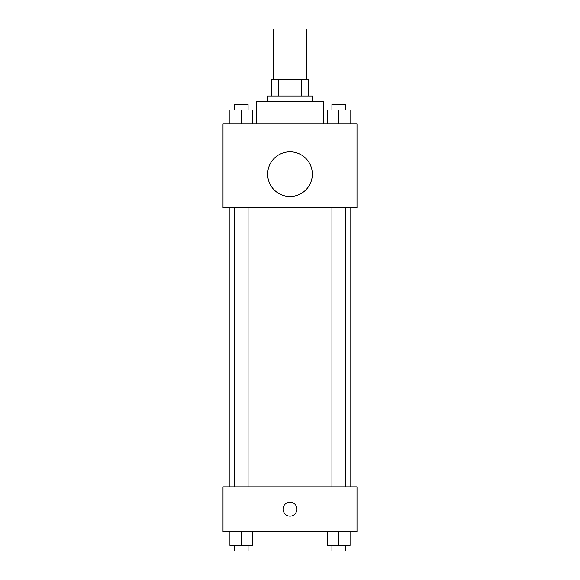 <?xml version="1.0" encoding="UTF-8"?>
<svg xmlns="http://www.w3.org/2000/svg" width="580" height="580" viewBox="0 0 580 580"><rect width="100%" height="100%" fill="white"/><g stroke="black" fill="none" stroke-linecap="round" stroke-linejoin="round"><path stroke-width="0.87" d="M306.748 79.242L306.748 29L273.252 29L273.252 79.242M278.248 95.997L278.248 79.242L271.853 79.242L271.853 95.997L271.853 79.242M278.248 79.242L308.147 79.242L308.147 95.997M301.752 95.997L301.752 79.242M267.67 101.58L267.67 95.997L312.33 95.997L312.33 101.58M323.495 123.91L323.495 101.58L256.505 101.58L256.505 123.91M223.003 123.91L356.997 123.91L356.997 207.655L223.003 207.655L223.003 123.91M290 196.489A22.33 22.33 0 0 1 270.657 162.987A22.33 22.33 0 0 1 309.343 162.987A22.33 22.33 0 0 1 290 196.489M223.003 486.794L356.997 486.794L356.997 531.461L223.003 531.461L223.003 486.794M290 516.106A6.982 6.982 0 0 1 283.954 505.637A6.982 6.982 0 0 1 296.046 505.637A6.982 6.982 0 0 1 290 516.106M327.743 531.461L327.743 545.417L350.074 545.417L350.074 531.461L350.074 545.417M338.908 545.417L338.908 531.461M345.883 545.417L345.883 551L331.927 551L331.927 545.417M229.926 531.461L229.926 545.417L252.256 545.417L252.256 531.461L252.256 545.417M241.091 545.417L241.091 531.461M248.073 545.417L248.073 551L234.117 551L234.117 545.417M327.743 123.91L327.743 109.953L350.074 109.953L350.074 123.91L350.074 109.953M338.908 123.91L338.908 109.953M345.883 109.953L345.883 104.371L331.927 104.371L331.927 109.953M229.926 123.91L229.926 109.953L252.256 109.953L252.256 123.91L252.256 109.953M241.091 123.91L241.091 109.953M248.073 109.953L248.073 104.371L234.117 104.371L234.117 109.953M350.074 486.794L350.074 207.655M229.926 486.794L229.926 207.655M331.927 207.655L331.927 486.794M345.883 207.655L345.883 486.794M248.073 486.794L248.073 207.655M234.117 486.794L234.117 207.655"/></g></svg>
